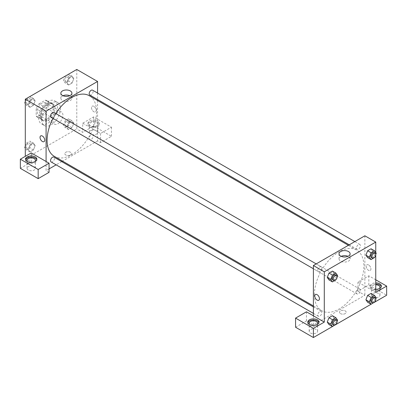 <?xml version="1.0" encoding="UTF-8"?>
<svg xmlns="http://www.w3.org/2000/svg" width="407" height="407" viewBox="0 0 407 407"><rect width="100%" height="100%" fill="white"/><g stroke="black" fill="none" stroke-linecap="round" stroke-linejoin="round"><path stroke-width="0.31" stroke-dasharray="2.04 1.53" d="M53.022 120.91A7 4.039 120 0 0 54.472 124.115A7 4.039 120 0 0 61.472 120.07A7 4.039 120 0 0 61.472 111.986A7 4.039 120 0 0 56.074 113.863A7 4.039 120 0 0 53.022 120.91M37.179 111.762A7 4.039 120 0 0 38.629 114.967A7 4.039 120 0 0 45.63 110.928A7 4.039 120 0 0 45.63 102.844A7 4.039 120 0 0 40.237 104.716A7 4.039 120 0 0 37.179 111.762M38.935 103.892L45.325 100.203A9.539 5.505 120 0 1 46.897 100.646A9.539 5.505 120 0 1 48.072 101.791L48.072 109.162A9.539 5.505 120 0 1 45.325 113.919L38.935 117.608A9.539 5.505 120 0 1 37.363 117.165A9.539 5.505 120 0 1 36.192 116.02L36.192 108.649A9.539 5.505 120 0 1 38.935 103.892L43.885 106.746L50.275 103.063L45.325 100.203M45.325 113.919L50.275 116.778L43.885 120.467L38.935 117.608M36.192 116.02L41.138 118.88L41.138 111.503L36.192 108.649M41.138 118.88A9.539 5.505 120 0 0 42.313 120.024A9.539 5.505 120 0 0 43.885 120.467M50.275 116.778A9.539 5.505 120 0 0 53.022 112.022L48.072 109.162M50.275 103.063A9.539 5.505 120 0 1 51.847 103.505A9.539 5.505 120 0 1 53.022 104.645L53.022 112.022M43.885 106.746A9.539 5.505 120 0 0 41.138 111.503M47.08 119.765A9.799 5.657 -60 0 1 42.18 120.248A9.799 5.657 -60 0 1 42.18 108.934A9.799 5.657 -60 0 1 51.979 103.276A9.799 5.657 -60 0 1 53.485 111.126A9.799 5.657 -60 0 1 47.08 119.765M48.072 120.335A9.799 5.657 120 0 0 54.472 111.701A9.799 5.657 120 0 0 52.971 103.846A9.799 5.657 120 0 0 45.416 106.471A9.799 5.657 120 0 0 41.138 116.336A9.799 5.657 120 0 0 43.167 120.823A9.799 5.657 120 0 0 48.072 120.335M53.022 104.645L48.072 101.791M38.665 117.765A13.299 7.677 120 0 0 41.417 123.855A13.299 7.677 120 0 0 54.721 116.173A13.299 7.677 120 0 0 54.721 100.814A13.299 7.677 120 0 0 44.47 104.38A13.299 7.677 120 0 0 38.665 117.765M41.636 119.48A13.299 7.677 120 0 0 44.388 125.57A13.299 7.677 120 0 0 57.692 117.888A13.299 7.677 120 0 0 57.692 102.528A13.299 7.677 120 0 0 47.441 106.095A13.299 7.677 120 0 0 41.636 119.48M25.3 146.266L26.536 143.081L30.001 145.08L33.43 143.101L35.144 145.538L33.43 149.959L30.001 151.938L28.287 149.501L30.001 145.08L33.43 143.101L35.15 145.538L33.425 149.959L30.001 151.938L28.281 149.506L30.006 145.08M26.557 98.463L30.001 100.453L33.43 98.474L35.144 100.911L33.43 105.332L30.001 107.311L28.287 104.874L30.001 100.453L33.43 98.474L35.15 100.905L33.425 105.332L30.001 107.311L28.281 104.879L30.006 100.453M68.615 118.788L70.33 121.225L68.615 125.646L65.186 127.625L63.472 125.188L65.186 120.767L68.615 118.788L72.08 120.787L73.794 123.224L72.08 127.645L68.651 129.624L66.936 127.188L68.651 122.766L72.08 120.787L68.651 122.766L66.931 127.188L68.656 129.619L72.08 127.645L73.799 123.224L72.075 120.793M76.781 69.465L76.781 128.912L25.3 158.633L25.3 156.344M68.615 74.155L70.33 76.597L68.615 81.018L72.08 83.018L68.651 84.997L66.936 82.56L68.651 78.139L72.08 76.16L73.794 78.597L72.08 83.018L68.651 84.997L66.931 82.56L68.656 78.139L72.08 76.16L73.799 78.592L72.075 83.018M93.859 106.334A3.327 1.918 -120 0 0 92.196 106.166A3.327 1.918 -120 0 0 92.196 110.007A3.327 1.918 -120 0 0 95.523 111.93A3.327 1.918 -120 0 0 96.032 109.264A3.327 1.918 -120 0 0 93.859 106.334A3.327 1.918 60 0 1 96.032 109.264A3.327 1.918 60 0 1 95.518 111.93A3.327 1.918 60 0 1 92.196 110.007A3.327 1.918 60 0 1 92.196 106.171A3.327 1.918 60 0 1 93.859 106.334M82.718 123.194L100.539 133.481L111.432 127.198L93.61 116.906L82.718 123.194L82.718 132.341L76.781 128.912M97.568 93.05L97.568 99.517M97.568 100.498L97.568 140.914L100.539 142.628L111.432 136.34L93.61 126.053L82.718 132.341M89.652 120.91A5.601 3.236 180 0 1 95.752 120.207A5.601 3.236 180 0 1 99.211 123.194A5.601 3.236 180 0 1 93.61 126.429A5.601 3.236 180 0 1 88.009 123.194A5.601 3.236 180 0 1 89.652 120.91M89.652 122.049A5.601 3.236 0 0 0 88.009 124.339A5.601 3.236 0 0 0 93.61 127.569A5.601 3.236 0 0 0 99.211 124.339A5.601 3.236 0 0 0 95.752 121.352A5.601 3.236 0 0 0 89.652 122.049M96.581 122.624A4.202 2.427 180 0 1 97.812 124.339A4.202 2.427 180 0 1 95.218 126.577A4.202 2.427 180 0 1 90.639 126.053A4.202 2.427 180 0 1 89.408 124.339A4.202 2.427 180 0 1 92.002 122.095A4.202 2.427 180 0 1 96.581 122.624M90.639 134.056A4.202 2.427 180 0 1 89.408 132.341A4.202 2.427 180 0 1 93.61 129.914A4.202 2.427 180 0 1 97.812 132.341A4.202 2.427 180 0 1 95.218 134.58A4.202 2.427 180 0 1 90.639 134.056M93.61 116.906L93.61 126.053M111.432 127.198L111.432 136.34M100.539 133.481L100.539 142.628M62.993 95.716A5.54 3.195 0 0 0 60.846 98.245A5.54 3.195 0 0 0 66.387 101.44A5.54 3.195 0 0 0 71.922 98.245A5.54 3.195 0 0 0 70.299 95.981A5.54 3.195 0 0 0 69.775 95.716M31.242 152.915L31.242 162.062L25.3 158.633M44.042 141.651L44.042 141.651A3.327 1.918 -120 0 0 44.042 137.81A3.327 1.918 -120 0 0 40.715 135.887L40.715 135.887M25.727 159.773A5.601 3.236 0 0 0 25.641 160.348A5.601 3.236 0 0 0 31.242 163.578A5.601 3.236 0 0 0 36.839 160.348A5.601 3.236 0 0 0 36.752 159.773M34.636 161.777A4.202 2.427 180 0 1 28.271 162.062A4.202 2.427 180 0 1 27.844 161.777M28.271 170.065A4.202 2.427 180 0 1 27.04 168.35A4.202 2.427 180 0 1 31.242 165.924A4.202 2.427 180 0 1 35.44 168.35A4.202 2.427 180 0 1 32.845 170.589A4.202 2.427 180 0 1 28.271 170.065M31.242 162.062L20.35 168.35M49.059 172.349L46.088 170.635L46.088 161.487M70.467 154.991A3.327 1.918 0 0 0 71.444 153.632A3.327 1.918 0 0 0 68.117 151.709A3.327 1.918 0 0 0 64.794 153.632A3.327 1.918 0 0 0 66.845 155.403A3.327 1.918 0 0 0 70.467 154.991A3.327 1.918 180 0 1 66.845 155.403A3.327 1.918 180 0 1 64.794 153.632A3.327 1.918 180 0 1 68.117 151.709A3.327 1.918 180 0 1 71.444 153.632A3.327 1.918 180 0 1 70.467 154.986M97.568 140.914L62.566 161.121M61.722 161.61L56.12 164.845M49.059 168.92L46.088 170.635M89.174 138.355A2.798 1.618 120 0 0 89.754 139.637A2.798 1.618 120 0 0 92.557 138.019A2.798 1.618 120 0 0 92.557 134.783A2.798 1.618 120 0 0 90.395 135.536A2.798 1.618 120 0 0 89.174 138.355M51.104 161.95A2.798 1.618 120 0 0 53.907 160.333A2.798 1.618 120 0 0 53.907 157.097M89.754 95.004A2.798 1.618 120 0 0 92.557 93.391A2.798 1.618 120 0 0 92.557 90.156M51.104 117.318A2.798 1.618 120 0 0 53.907 115.705A2.798 1.618 120 0 0 53.907 112.469M54.329 156.364A35.002 20.208 120 0 0 89.331 136.157A35.002 20.208 120 0 0 89.331 95.742M55.784 113.553A35.002 20.208 120 0 0 52.986 118.406M314.382 294.668A35.002 20.208 120 0 0 321.632 310.689A35.002 20.208 120 0 0 356.629 290.481A35.002 20.208 120 0 0 356.629 250.066A35.002 20.208 120 0 0 329.66 259.442A35.002 20.208 120 0 0 314.382 294.668M317.826 270.36A2.798 1.618 -60 0 1 319.047 267.547A2.798 1.618 -60 0 1 321.204 266.794A2.798 1.618 -60 0 1 321.784 268.076A2.798 1.618 -60 0 1 320.563 270.894A2.798 1.618 -60 0 1 318.406 271.642A2.798 1.618 -60 0 1 317.826 270.36M356.476 292.679A2.798 1.618 120 0 0 357.056 293.961A2.798 1.618 120 0 0 359.854 292.343A2.798 1.618 120 0 0 359.854 289.107A2.798 1.618 120 0 0 357.697 289.86A2.798 1.618 120 0 0 356.476 292.679M317.826 314.993A2.798 1.618 120 0 0 318.406 316.275A2.798 1.618 120 0 0 321.204 314.657A2.798 1.618 120 0 0 321.204 311.421A2.798 1.618 120 0 0 319.047 312.174A2.798 1.618 120 0 0 317.826 314.993M356.476 248.046A2.798 1.618 120 0 0 357.056 249.328A2.798 1.618 120 0 0 359.854 247.715A2.798 1.618 120 0 0 359.854 244.48A2.798 1.618 120 0 0 357.697 245.228A2.798 1.618 120 0 0 356.476 248.046M313.39 315.812L313.39 324.959L364.87 295.238L357.941 291.239L368.828 284.951L386.65 295.238M364.87 235.795L364.87 295.238M340.491 313.599A3.327 1.918 0 0 0 344.113 314.016A3.327 1.918 0 0 0 346.169 312.24A3.327 1.918 0 0 0 342.842 310.322A3.327 1.918 0 0 0 339.519 312.24A3.327 1.918 0 0 0 340.491 313.599A3.327 1.918 180 0 1 339.519 312.24A3.327 1.918 180 0 1 342.842 310.322A3.327 1.918 180 0 1 346.169 312.24A3.327 1.918 180 0 1 344.113 314.016A3.327 1.918 180 0 1 340.491 313.599M372.792 296.952A4.202 2.427 0 0 0 377.365 297.476A4.202 2.427 0 0 0 379.96 295.238A4.202 2.427 0 0 0 375.758 292.811A4.202 2.427 0 0 0 371.56 295.238A4.202 2.427 0 0 0 372.792 296.952M310.419 332.962A4.202 2.427 0 0 0 314.998 333.486A4.202 2.427 0 0 0 317.592 331.247A4.202 2.427 0 0 0 313.39 328.82A4.202 2.427 0 0 0 309.188 331.247A4.202 2.427 0 0 0 310.419 332.962M332.427 326.541L335.887 324.547M371.077 304.227L374.537 302.233M295.568 327.243L306.461 320.96L313.39 324.959M379.156 288.665A4.202 2.427 180 0 1 372.792 288.95A4.202 2.427 180 0 1 371.56 287.235A4.202 2.427 180 0 1 375.758 284.808M375.758 284.005A5.601 3.236 0 0 0 371.8 284.951A5.601 3.236 0 0 0 370.161 287.235A5.601 3.236 0 0 0 375.758 290.471A5.601 3.236 0 0 0 381.359 287.235A5.601 3.236 0 0 0 381.273 286.665M375.758 289.326A5.601 3.236 180 0 1 370.161 286.09A5.601 3.236 180 0 1 371.8 283.806A5.601 3.236 180 0 1 375.758 282.86M316.783 324.674A4.202 2.427 180 0 1 310.419 324.959A4.202 2.427 180 0 1 309.997 324.674M307.88 322.675A5.601 3.236 0 0 0 307.789 323.244A5.601 3.236 0 0 0 313.39 326.48A5.601 3.236 0 0 0 318.991 323.244A5.601 3.236 0 0 0 318.9 322.675M306.461 311.813L306.461 320.96M375.758 292.379L357.941 282.092L368.828 275.804L375.758 279.807M368.828 275.804L368.828 284.951M357.941 282.092L357.941 291.239M365.913 299.801L367.633 295.38M372.776 295.843L371.062 293.401L372.776 295.838L371.057 300.259L367.628 302.238L371.062 300.259L372.776 295.843L376.241 297.843M372.776 251.205L371.062 248.774L372.776 251.211L371.057 255.632L367.628 257.611L371.062 255.632L372.776 251.211L376.241 253.215M365.913 255.174L367.633 250.753M334.127 273.524L332.407 277.945L328.978 279.924L332.412 277.945L334.127 273.524L332.412 271.087L334.127 273.524L337.591 275.529M327.264 277.488L328.983 273.066M327.264 322.115L328.983 317.694M334.127 318.157L332.412 315.715L334.127 318.152L332.407 322.573L328.978 324.557L332.412 322.573L334.127 318.157L337.591 320.156M375.758 252.528L375.758 254.955M341.188 256.329A5.54 3.195 0 0 0 339.036 258.857A5.54 3.195 0 0 0 344.576 262.052A5.54 3.195 0 0 0 350.112 258.857A5.54 3.195 0 0 0 348.489 256.593A5.54 3.195 0 0 0 347.965 256.329M318.762 300.259L318.767 300.259A3.327 1.918 -120 0 0 318.767 296.418A3.327 1.918 -120 0 0 315.44 294.5L315.44 294.5M368.584 264.942A3.327 1.918 -120 0 0 366.921 264.779A3.327 1.918 -120 0 0 366.921 268.62A3.327 1.918 -120 0 0 370.243 270.538A3.327 1.918 -120 0 0 370.757 267.872A3.327 1.918 -120 0 0 368.584 264.942A3.327 1.918 60 0 1 370.752 267.872A3.327 1.918 60 0 1 370.243 270.538A3.327 1.918 60 0 1 366.921 268.62A3.327 1.918 60 0 1 366.921 264.779A3.327 1.918 60 0 1 368.579 264.942M337.123 276.735L335.978 279.675M332.758 279.93A2.798 1.618 120 0 0 335.561 278.317A2.798 1.618 120 0 0 335.561 275.081M335.877 279.945L332.412 277.945M375.773 254.416L374.628 257.361M371.408 257.616A2.798 1.618 120 0 0 374.211 256.003A2.798 1.618 120 0 0 374.211 252.767M374.526 257.631L371.062 255.632M337.123 321.362L335.978 324.303M332.758 324.562A2.798 1.618 120 0 0 335.561 322.944A2.798 1.618 120 0 0 335.561 319.709M335.877 324.577L332.412 322.573M375.773 299.048L374.628 301.989M371.408 302.248A2.798 1.618 120 0 0 374.211 300.631A2.798 1.618 120 0 0 374.211 297.395M374.526 302.259L371.062 300.259M29.965 96.474L31.68 98.911L29.965 103.332L26.536 105.311L25.3 103.551M25.3 101.638L26.526 98.479M26.272 102.035A2.798 1.618 120 0 0 26.852 103.317A2.798 1.618 120 0 0 29.65 101.699A2.798 1.618 120 0 0 29.65 98.469A2.798 1.618 120 0 0 27.493 99.216A2.798 1.618 120 0 0 26.272 102.035M35.144 100.911L31.68 98.911M33.43 105.332L29.965 103.332M30.001 107.311L26.536 105.311M28.287 104.874L25.3 103.149M33.43 98.474L29.986 96.484M26.262 102.03A2.798 1.618 120 0 0 26.842 103.312A2.798 1.618 120 0 0 29.645 101.694A2.798 1.618 120 0 0 29.645 98.463A2.798 1.618 120 0 0 27.483 99.211A2.798 1.618 120 0 0 26.262 102.03M68.615 81.018L65.186 82.997L63.472 80.555L65.176 76.165M64.922 79.721A2.798 1.618 120 0 0 65.502 81.003A2.798 1.618 120 0 0 68.3 79.385A2.798 1.618 120 0 0 68.3 76.15A2.798 1.618 120 0 0 66.143 76.903A2.798 1.618 120 0 0 64.922 79.721A2.798 1.618 120 0 0 65.491 80.998A2.798 1.618 120 0 0 68.29 79.38A2.798 1.618 120 0 0 68.29 76.15A2.798 1.618 120 0 0 66.132 76.898A2.798 1.618 120 0 0 64.911 79.716M73.794 78.597L70.33 76.597M68.651 84.997L65.186 82.997M66.936 82.56L63.472 80.555M68.651 78.139L65.206 76.15M72.08 76.16L68.635 74.171M26.536 143.081L29.965 141.102L31.68 143.539L29.965 147.96L26.536 149.939L25.3 148.184M26.272 146.662A2.798 1.618 120 0 0 26.852 147.945A2.798 1.618 120 0 0 29.65 146.327A2.798 1.618 120 0 0 29.65 143.096A2.798 1.618 120 0 0 27.493 143.844A2.798 1.618 120 0 0 26.272 146.662M35.144 145.538L31.68 143.539M33.43 149.959L29.965 147.96M30.001 151.938L26.536 149.939M28.287 149.501L25.3 147.777M33.43 143.101L29.965 141.102M26.262 146.657A2.798 1.618 120 0 0 26.842 147.939A2.798 1.618 120 0 0 29.645 146.322A2.798 1.618 120 0 0 29.645 143.091A2.798 1.618 120 0 0 27.483 143.839A2.798 1.618 120 0 0 26.262 146.657M64.922 124.349A2.798 1.618 120 0 0 65.502 125.631A2.798 1.618 120 0 0 68.3 124.013A2.798 1.618 120 0 0 68.3 120.782A2.798 1.618 120 0 0 66.143 121.53A2.798 1.618 120 0 0 64.922 124.349A2.798 1.618 120 0 0 65.491 125.626A2.798 1.618 120 0 0 68.29 124.008A2.798 1.618 120 0 0 68.29 120.777A2.798 1.618 120 0 0 66.132 121.525A2.798 1.618 120 0 0 64.911 124.344M73.794 123.224L70.33 121.225M72.08 127.645L68.615 125.646M68.651 129.624L65.186 127.625M66.936 127.188L63.472 125.188M68.651 122.766L65.186 120.767M38.629 114.967L54.472 124.115M45.63 102.844L61.472 111.986M52.971 103.846L51.979 103.276M43.167 120.823L42.18 120.248M51.847 103.505L46.897 100.646M42.313 120.024L37.363 117.165M57.692 102.528L54.721 100.814M44.388 125.57L41.417 123.855M88.009 123.194L88.009 124.339M99.211 123.194L99.211 124.339M97.812 132.341L97.812 124.339M89.408 132.341L89.408 124.339M60.846 93.188L60.846 98.245M71.922 93.188L71.922 98.245M25.641 159.203L25.641 160.348M36.839 159.203L36.839 160.348M35.44 168.35L35.44 160.348M27.04 168.35L27.04 160.348M356.629 250.066L348.392 245.309M321.632 310.689L313.39 305.932M313.39 268.747L318.406 271.642M316.188 263.899L321.204 266.794M359.854 289.107L92.557 134.783M357.056 293.961L89.754 139.637M321.204 311.421L313.39 306.909M318.406 316.275L313.39 313.38M359.854 244.48L354.838 241.585M357.056 249.328L349.242 244.816M379.96 295.238L379.96 287.235M371.56 295.238L371.56 287.235M370.161 286.09L370.161 287.235M381.359 286.09L381.359 287.235M317.592 331.247L317.592 323.244M309.188 331.247L309.188 323.244M307.789 322.1L307.789 323.244M318.991 322.1L318.991 323.244M339.036 253.8L339.036 258.857M350.112 253.8L350.112 258.857"/><path stroke-width="0.61" d="M25.3 156.344L25.3 99.186L76.781 69.465L97.568 81.471L97.568 93.05M97.568 99.517L97.568 100.498M70.299 90.924A5.54 3.195 180 0 1 71.922 93.188A5.54 3.195 180 0 1 66.387 96.383A5.54 3.195 180 0 1 60.846 93.188A5.54 3.195 180 0 1 64.265 90.232A5.54 3.195 180 0 1 70.299 90.924M46.088 161.487L31.242 152.915L20.35 159.203L38.172 169.49L49.059 163.207L46.088 161.487L46.088 111.192L25.3 99.186M46.088 111.192L97.568 81.471M69.775 95.716A5.54 3.195 0 0 0 62.993 95.716M40.715 135.887A3.327 1.918 -120 0 0 40.207 138.553A3.327 1.918 -120 0 0 42.379 141.483A3.327 1.918 60 0 1 40.207 138.553A3.327 1.918 60 0 1 40.715 135.892A3.327 1.918 60 0 1 44.042 137.81A3.327 1.918 60 0 1 44.042 141.651A3.327 1.918 60 0 1 42.379 141.483A3.327 1.918 -120 0 0 44.042 141.651M27.279 156.919A5.601 3.236 180 0 1 33.384 156.217A5.601 3.236 180 0 1 36.839 159.203A5.601 3.236 180 0 1 31.242 162.439A5.601 3.236 180 0 1 25.641 159.203A5.601 3.236 180 0 1 27.279 156.919M36.752 159.773A5.601 3.236 0 0 0 32.916 157.26A5.601 3.236 0 0 0 27.279 158.058A5.601 3.236 0 0 0 25.727 159.773M27.844 161.777A4.202 2.427 180 0 1 27.04 160.348A4.202 2.427 180 0 1 29.635 158.104A4.202 2.427 180 0 1 34.208 158.633A4.202 2.427 180 0 1 35.44 160.348A4.202 2.427 180 0 1 34.636 161.777M20.35 159.203L20.35 168.35L38.172 178.637L49.059 172.349L49.059 163.207M38.172 169.49L38.172 178.637M62.566 161.121L61.722 161.61M56.12 164.845L49.059 168.92M313.39 306.909L53.907 157.097A2.798 1.618 120 0 0 51.745 157.85A2.798 1.618 120 0 0 50.524 160.668A2.798 1.618 120 0 0 51.104 161.95L313.39 313.38M354.838 241.585L92.557 90.156A2.798 1.618 120 0 0 90.395 90.903A2.798 1.618 120 0 0 89.174 93.722A2.798 1.618 120 0 0 89.754 95.004L349.242 244.816M316.188 263.899L53.907 112.469A2.798 1.618 120 0 0 51.745 113.222A2.798 1.618 120 0 0 50.524 116.036A2.798 1.618 120 0 0 51.104 117.318L313.39 268.747M52.986 118.406A35.002 20.208 120 0 0 47.08 140.344A35.002 20.208 120 0 0 54.329 156.364L313.39 305.932M348.392 245.309L89.331 95.742A35.002 20.208 120 0 0 55.784 113.553M313.39 315.812L306.461 311.813L295.568 318.101L313.39 328.388L324.282 322.1L313.39 315.812L313.39 265.517L364.87 235.795L375.758 242.079L375.758 252.528M295.568 318.101L295.568 327.243L313.39 337.535L332.427 326.541M335.887 324.547L371.077 304.227M374.537 302.233L386.65 295.238L386.65 286.09L375.758 292.379L375.758 254.955M375.758 284.808A4.202 2.427 180 0 1 378.729 285.521A4.202 2.427 180 0 1 379.96 287.235A4.202 2.427 180 0 1 379.156 288.665M381.273 286.665A5.601 3.236 0 0 0 375.758 284.005M375.758 282.86A5.601 3.236 180 0 1 381.359 286.09A5.601 3.236 180 0 1 375.758 289.326M309.997 324.674A4.202 2.427 180 0 1 309.188 323.244A4.202 2.427 180 0 1 313.39 320.818A4.202 2.427 180 0 1 317.592 323.244A4.202 2.427 180 0 1 316.783 324.674M318.9 322.675A5.601 3.236 0 0 0 315.064 320.161A5.601 3.236 0 0 0 309.432 320.96A5.601 3.236 0 0 0 307.88 322.675M309.432 319.816A5.601 3.236 180 0 1 315.532 319.113A5.601 3.236 180 0 1 318.991 322.1A5.601 3.236 180 0 1 313.39 325.335A5.601 3.236 180 0 1 307.789 322.1A5.601 3.236 180 0 1 309.432 319.816M313.39 328.388L313.39 337.535M375.758 279.807L386.65 286.09M371.098 297.38L367.628 295.38L371.062 293.401L367.628 295.38L365.913 299.801L367.628 302.238L365.913 299.801L369.378 301.801L371.098 297.38L374.526 295.401L376.241 297.843L375.773 299.048M374.628 257.361L371.098 259.61L367.628 257.611L365.913 255.179M371.098 259.61L369.378 257.173L371.098 252.752L367.628 250.753L371.062 248.774L367.628 250.753L365.913 255.174L367.628 257.611M335.978 279.675L332.448 281.924L328.978 279.924L327.264 277.493L328.978 273.066L332.412 271.087L328.978 273.066L332.448 275.066L335.877 273.087L337.591 275.529L337.123 276.735M332.448 319.699L328.978 317.694L332.412 315.715L328.978 317.694L327.264 322.115L328.978 324.557L327.264 322.115L330.728 324.114L332.448 319.699L335.877 317.714L337.591 320.156L337.123 321.362M324.282 322.1L324.282 271.805L375.758 242.079M348.489 251.536A5.54 3.195 180 0 1 350.112 253.8A5.54 3.195 180 0 1 344.576 256.995A5.54 3.195 180 0 1 339.036 253.8A5.54 3.195 180 0 1 342.455 250.844A5.54 3.195 180 0 1 348.489 251.536M324.282 271.805L313.39 265.517M347.965 256.329A5.54 3.195 0 0 0 341.188 256.329M315.44 294.5A3.327 1.918 -120 0 0 314.932 297.166A3.327 1.918 -120 0 0 317.104 300.096A3.327 1.918 60 0 1 314.932 297.166A3.327 1.918 60 0 1 315.44 294.5A3.327 1.918 60 0 1 318.762 296.418A3.327 1.918 60 0 1 318.762 300.259A3.327 1.918 60 0 1 317.104 300.096A3.327 1.918 -120 0 0 318.767 300.259M332.448 281.924L330.728 279.487L332.448 275.066M336.548 275.651L335.561 275.081A2.798 1.618 120 0 0 333.404 275.834A2.798 1.618 120 0 0 332.178 278.647A2.798 1.618 120 0 0 332.758 279.93L333.75 280.504A2.798 1.618 120 0 0 336.548 278.887A2.798 1.618 120 0 0 336.548 275.651A2.798 1.618 120 0 0 334.391 276.404A2.798 1.618 120 0 0 333.17 279.222A2.798 1.618 120 0 0 333.75 280.504M328.978 279.924L327.264 277.488L330.728 279.487M335.877 273.087L332.412 271.087M371.098 252.752L374.526 250.773L376.241 253.215L375.773 254.416M375.198 253.337L374.211 252.767A2.798 1.618 120 0 0 372.054 253.52A2.798 1.618 120 0 0 370.828 256.334A2.798 1.618 120 0 0 371.408 257.616L372.4 258.191A2.798 1.618 120 0 0 375.198 256.573A2.798 1.618 120 0 0 375.198 253.337A2.798 1.618 120 0 0 373.041 254.09A2.798 1.618 120 0 0 371.82 256.909A2.798 1.618 120 0 0 372.4 258.191M369.378 257.173L365.913 255.174M374.526 250.773L371.062 248.774M335.978 324.303L332.448 326.556L330.728 324.114M336.548 320.284L335.561 319.709A2.798 1.618 120 0 0 333.404 320.462A2.798 1.618 120 0 0 332.178 323.28A2.798 1.618 120 0 0 332.758 324.562L333.75 325.132A2.798 1.618 120 0 0 336.548 323.514A2.798 1.618 120 0 0 336.548 320.284A2.798 1.618 120 0 0 334.391 321.031A2.798 1.618 120 0 0 333.17 323.85A2.798 1.618 120 0 0 333.75 325.132M332.448 326.556L328.978 324.557M335.877 317.714L332.412 315.715M374.628 301.989L371.098 304.243L369.378 301.801M375.198 297.97L374.211 297.395A2.798 1.618 120 0 0 372.054 298.148A2.798 1.618 120 0 0 370.828 300.966A2.798 1.618 120 0 0 371.408 302.248L372.4 302.818A2.798 1.618 120 0 0 375.198 301.2A2.798 1.618 120 0 0 375.198 297.97A2.798 1.618 120 0 0 373.041 298.718A2.798 1.618 120 0 0 371.82 301.536A2.798 1.618 120 0 0 372.4 302.818M371.098 304.243L367.628 302.238M374.526 295.401L371.062 293.401M25.3 103.551L24.822 102.869L25.3 101.638M26.526 98.479L29.986 96.484M25.3 103.149L24.822 102.869M65.176 76.165L68.635 74.171M25.3 148.184L24.822 147.502L25.3 146.266M25.3 147.777L24.822 147.502"/></g></svg>
